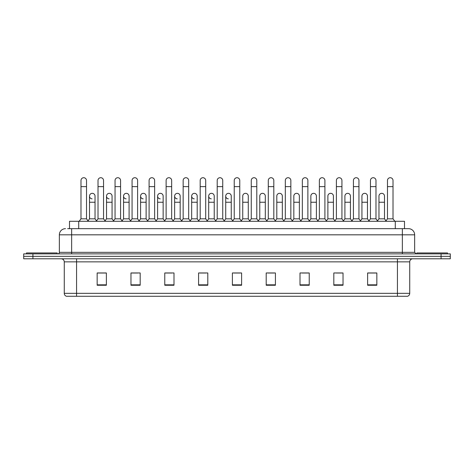 <?xml version="1.0" encoding="UTF-8"?>
<svg xmlns="http://www.w3.org/2000/svg" width="474" height="474" viewBox="0 0 474 474"><rect width="100%" height="100%" fill="white"/><g stroke="black" fill="none" stroke-linecap="round" stroke-linejoin="round"><path stroke-width="0.71" d="M69.5 228.669L69.5 221.293L404.5 221.293L404.5 228.669M397.437 296.286L397.437 293.335L409.732 293.335C409.643 294.81 408.908 295.794 407.516 296.286L66.638 296.286M409.732 293.335L409.732 261.867A3.075 3.075 0 0 1 412.801 258.792M66.484 296.286A3.075 3.075 0 0 1 64.268 293.335L64.268 261.867C64.091 259.995 63.066 258.976 61.199 258.792M32.919 253.874L450.3 253.874L450.3 256.333L23.7 256.333L23.7 258.792L32.919 258.792L32.919 256.333L23.7 256.333L23.7 253.874L32.919 253.874L32.919 256.333L450.3 256.333L450.3 258.792L32.919 258.792M376.842 285.253L376.842 272.959L367.623 272.959L367.623 285.253L376.842 285.253M343.034 285.253L343.034 272.959L333.815 272.959L333.815 285.253L343.034 285.253M309.226 285.253L309.226 272.959L300.006 272.959L300.006 285.253L309.226 285.253M275.418 285.253L275.418 272.959L266.198 272.959L266.198 285.253L275.418 285.253M106.377 285.253L106.377 272.959L97.158 272.959L97.158 285.253L106.377 285.253M140.185 285.253L140.185 272.959L130.966 272.959L130.966 285.253L140.185 285.253M173.994 285.253L173.994 272.959L164.774 272.959L164.774 285.253L173.994 285.253M207.802 285.253L207.802 272.959L198.582 272.959L198.582 285.253L207.802 285.253M241.61 285.253L241.61 272.959L232.39 272.959L232.39 285.253L241.61 285.253M302.033 273.024L308.183 273.024M336.09 273.024L342.234 273.024M367.623 273.024L376.291 273.024M370.141 273.024L367.777 273.024M199.874 273.024L206.018 273.024M165.817 273.024L171.967 273.024M131.766 273.024L137.91 273.024M106.223 273.024L103.859 273.024M97.709 273.024L106.377 273.024M267.982 273.024L274.126 273.024M233.925 273.024L240.075 273.024M67.794 228.669L406.348 228.669M67.652 228.669L71.645 228.669L71.645 234.82L59.351 234.82L59.351 252.334A1.535 1.535 0 0 1 57.816 253.874M65.501 228.669A6.144 6.144 0 0 0 59.351 234.82M408.499 228.669A6.144 6.144 0 0 1 414.649 234.82L402.355 234.82L402.355 228.669L408.404 228.669M414.649 234.82L414.649 252.334L416.184 253.874M80.989 186.626L86.523 186.626L86.523 218.834L80.989 218.834L80.989 180.481A2.767 2.767 0 0 1 83.928 177.72A2.767 2.767 0 0 1 86.523 180.481A2.767 2.767 0 0 0 83.928 177.72M80.989 218.834L79.146 221.293M86.523 218.834L88.365 221.293M92.098 198.855A2.767 2.767 0 0 1 89.503 196.094A2.767 2.767 0 0 1 92.442 193.333A2.767 2.767 0 0 1 95.037 196.094L95.037 202.238L89.503 202.238L89.503 196.094M95.037 202.238L95.037 218.834L89.503 218.834L89.503 202.238M89.503 218.834L88.01 220.825M95.037 218.834L96.524 220.825M98.017 186.626L103.551 186.626L103.551 218.834L98.017 218.834L98.017 180.481A2.767 2.767 0 0 1 100.956 177.72A2.767 2.767 0 0 1 103.551 180.481A2.767 2.767 0 0 0 100.956 177.72M98.017 218.834L96.175 221.293M103.551 218.834L105.394 221.293M115.046 186.626L120.574 186.626L120.574 218.834L115.046 218.834L115.046 180.481A2.767 2.767 0 0 1 117.985 177.72A2.767 2.767 0 0 1 120.574 180.481A2.767 2.767 0 0 0 117.985 177.72M115.046 218.834L113.197 221.293M120.574 218.834L122.422 221.293M132.068 186.626L137.602 186.626L137.602 218.834L132.068 218.834L132.068 180.481A2.767 2.767 0 0 1 135.013 177.72A2.767 2.767 0 0 1 137.602 180.481A2.767 2.767 0 0 0 135.013 177.72M132.068 218.834L130.226 221.293M137.602 218.834L139.445 221.293M149.097 186.626L154.631 186.626L154.631 218.834L149.097 218.834L149.097 180.481A2.767 2.767 0 0 1 152.036 177.72A2.767 2.767 0 0 1 154.631 180.481A2.767 2.767 0 0 0 152.036 177.72M149.097 218.834L147.254 221.293M154.631 218.834L156.473 221.293M109.121 198.855A2.767 2.767 0 0 1 106.532 196.094A2.767 2.767 0 0 1 109.47 193.333A2.767 2.767 0 0 1 112.065 196.094L112.065 202.238L106.532 202.238L106.532 196.094M112.065 202.238L112.065 218.834L106.532 218.834L106.532 202.238M106.532 218.834L105.038 220.825M112.065 218.834L113.553 220.825M126.149 198.855A2.767 2.767 0 0 1 123.56 196.094A2.767 2.767 0 0 1 126.499 193.333A2.767 2.767 0 0 1 129.088 196.094L129.088 202.238L123.56 202.238L123.56 196.094M129.088 202.238L129.088 218.834L123.56 218.834L123.56 202.238M123.56 218.834L122.067 220.825M129.088 218.834L130.581 220.825M143.178 198.855A2.767 2.767 0 0 1 140.582 196.094A2.767 2.767 0 0 1 143.527 193.333A2.767 2.767 0 0 1 146.116 196.094L146.116 202.238L140.582 202.238L140.582 196.094M146.116 202.238L146.116 218.834L140.582 218.834L140.582 202.238M140.582 218.834L139.095 220.825M146.116 218.834L147.61 220.825M57.2 253.874L57.2 252.95L26.467 252.95L26.467 253.874M447.533 253.874L447.533 252.95L416.8 252.95L416.8 253.874M166.125 186.626L171.659 186.626L171.659 218.834L166.125 218.834L166.125 180.481A2.767 2.767 0 0 1 169.064 177.72A2.767 2.767 0 0 1 171.659 180.481A2.767 2.767 0 0 0 169.064 177.72M166.125 218.834L164.282 221.293M171.659 218.834L173.502 221.293M183.154 186.626L188.688 186.626L188.688 218.834L183.154 218.834L183.154 180.481A2.767 2.767 0 0 1 186.092 177.72A2.767 2.767 0 0 1 188.688 180.481A2.767 2.767 0 0 0 186.092 177.72M183.154 218.834L181.311 221.293M188.688 218.834L190.53 221.293M200.182 186.626L205.71 186.626L205.71 218.834L200.182 218.834L200.182 180.481A2.767 2.767 0 0 1 203.121 177.72A2.767 2.767 0 0 1 205.71 180.481A2.767 2.767 0 0 0 203.121 177.72M200.182 218.834L198.333 221.293M205.71 218.834L207.559 221.293M160.206 198.855A2.767 2.767 0 0 1 157.611 196.094A2.767 2.767 0 0 1 160.55 193.333A2.767 2.767 0 0 1 163.145 196.094L163.145 202.238L157.611 202.238L157.611 196.094M163.145 202.238L163.145 218.834L157.611 218.834L157.611 202.238M157.611 218.834L156.124 220.825M163.145 218.834L164.632 220.825M177.229 198.855A2.767 2.767 0 0 1 174.639 196.094A2.767 2.767 0 0 1 177.578 193.333A2.767 2.767 0 0 1 180.173 196.094L180.173 202.238L174.639 202.238L174.639 196.094M180.173 202.238L180.173 218.834L174.639 218.834L174.639 202.238M174.639 218.834L173.146 220.825M180.173 218.834L181.661 220.825M194.257 198.855A2.767 2.767 0 0 1 191.668 196.094A2.767 2.767 0 0 1 194.607 193.333A2.767 2.767 0 0 1 197.196 196.094L197.196 202.238L191.668 202.238L191.668 196.094M197.196 202.238L197.196 218.834L191.668 218.834L191.668 202.238M191.668 218.834L190.175 220.825M197.196 218.834L198.689 220.825M217.205 186.626L222.739 186.626L222.739 218.834L217.205 218.834L217.205 180.481A2.767 2.767 0 0 1 220.149 177.72A2.767 2.767 0 0 1 222.739 180.481A2.767 2.767 0 0 0 220.149 177.72M217.205 218.834L215.362 221.293M222.739 218.834L224.581 221.293M234.233 186.626L239.767 186.626L239.767 218.834L234.233 218.834L234.233 180.481A2.767 2.767 0 0 1 237.172 177.72A2.767 2.767 0 0 1 239.767 180.481A2.767 2.767 0 0 0 237.172 177.72M234.233 218.834L232.39 221.293M239.767 218.834L241.61 221.293M251.261 186.626L256.795 186.626L256.795 218.834L251.261 218.834L251.261 180.481A2.767 2.767 0 0 1 254.2 177.72A2.767 2.767 0 0 1 256.795 180.481A2.767 2.767 0 0 0 254.2 177.72M251.261 218.834L249.419 221.293M256.795 218.834L258.638 221.293M268.29 186.626L273.818 186.626L273.818 218.834L268.29 218.834L268.29 180.481A2.767 2.767 0 0 1 271.229 177.72A2.767 2.767 0 0 1 273.818 180.481A2.767 2.767 0 0 0 271.229 177.72M268.29 218.834L266.441 221.293M273.818 218.834L275.667 221.293M285.312 186.626L290.846 186.626L290.846 218.834L285.312 218.834L285.312 180.481A2.767 2.767 0 0 1 288.257 177.72A2.767 2.767 0 0 1 290.846 180.481A2.767 2.767 0 0 0 288.257 177.72M285.312 218.834L283.47 221.293M290.846 218.834L292.689 221.293M211.286 198.855A2.767 2.767 0 0 1 208.69 196.094A2.767 2.767 0 0 1 211.635 193.333A2.767 2.767 0 0 1 214.224 196.094L214.224 202.238L208.69 202.238L208.69 196.094M214.224 202.238L214.224 218.834L208.69 218.834L208.69 202.238M208.69 218.834L207.203 220.825M214.224 218.834L215.717 220.825M228.314 198.855A2.767 2.767 0 0 1 225.719 196.094A2.767 2.767 0 0 1 228.658 193.333A2.767 2.767 0 0 1 231.253 196.094L231.253 202.238L225.719 202.238L225.719 196.094M231.253 202.238L231.253 218.834L225.719 218.834L225.719 202.238M225.719 218.834L224.232 220.825M231.253 218.834L232.746 220.825M242.747 196.094A2.767 2.767 0 0 1 245.686 193.333A2.767 2.767 0 0 1 248.281 196.094L248.281 202.238L242.747 202.238L242.747 196.094M248.281 202.238L248.281 218.834L242.747 218.834L242.747 202.238M242.747 218.834L241.254 220.825M248.281 218.834L249.768 220.825M259.776 196.094A2.767 2.767 0 0 1 262.714 193.333A2.767 2.767 0 0 1 265.31 196.094L265.31 202.238L259.776 202.238L259.776 196.094M265.31 202.238L265.31 218.834L259.776 218.834L259.776 202.238M259.776 218.834L258.283 220.825M265.31 218.834L266.797 220.825M276.804 196.094A2.767 2.767 0 0 1 279.743 193.333A2.767 2.767 0 0 1 282.332 196.094L282.332 202.238L276.804 202.238L276.804 196.094M282.332 202.238L282.332 218.834L276.804 218.834L276.804 202.238M276.804 218.834L275.311 220.825M282.332 218.834L283.825 220.825M302.341 186.626L307.875 186.626L307.875 218.834L302.341 218.834L302.341 180.481A2.767 2.767 0 0 1 305.28 177.72A2.767 2.767 0 0 1 307.875 180.481A2.767 2.767 0 0 0 305.28 177.72M302.341 218.834L300.498 221.293M307.875 218.834L309.718 221.293M319.369 186.626L324.903 186.626L324.903 218.834L319.369 218.834L319.369 180.481A2.767 2.767 0 0 1 322.308 177.72A2.767 2.767 0 0 1 324.903 180.481A2.767 2.767 0 0 0 322.308 177.72M319.369 218.834L317.527 221.293M324.903 218.834L326.746 221.293M336.398 186.626L341.932 186.626L341.932 218.834L336.398 218.834L336.398 180.481A2.767 2.767 0 0 1 339.337 177.72A2.767 2.767 0 0 1 341.932 180.481A2.767 2.767 0 0 0 339.337 177.72M336.398 218.834L334.555 221.293M341.932 218.834L343.774 221.293M353.426 186.626L358.954 186.626L358.954 218.834L353.426 218.834L353.426 180.481A2.767 2.767 0 0 1 356.365 177.72A2.767 2.767 0 0 1 358.954 180.481A2.767 2.767 0 0 0 356.365 177.72M353.426 218.834L351.578 221.293M358.954 218.834L360.803 221.293M370.449 186.626L375.983 186.626L375.983 218.834L370.449 218.834L370.449 180.481A2.767 2.767 0 0 1 373.394 177.72A2.767 2.767 0 0 1 375.983 180.481A2.767 2.767 0 0 0 373.394 177.72M370.449 218.834L368.606 221.293M375.983 218.834L377.825 221.293M387.477 186.626L393.011 186.626L393.011 218.834L387.477 218.834L387.477 180.481A2.767 2.767 0 0 1 390.416 177.72A2.767 2.767 0 0 1 393.011 180.481A2.767 2.767 0 0 0 390.416 177.72M387.477 218.834L385.635 221.293M393.011 218.834L394.854 221.293M293.827 196.094A2.767 2.767 0 0 1 296.771 193.333A2.767 2.767 0 0 1 299.361 196.094L299.361 202.238L293.827 202.238L293.827 196.094M299.361 202.238L299.361 218.834L293.827 218.834L293.827 202.238M293.827 218.834L292.339 220.825M299.361 218.834L300.854 220.825M310.855 196.094A2.767 2.767 0 0 1 313.794 193.333A2.767 2.767 0 0 1 316.389 196.094L316.389 202.238L310.855 202.238L310.855 196.094M316.389 202.238L316.389 218.834L310.855 218.834L310.855 202.238M310.855 218.834L309.368 220.825M316.389 218.834L317.876 220.825M327.884 196.094A2.767 2.767 0 0 1 330.822 193.333A2.767 2.767 0 0 1 333.418 196.094L333.418 202.238L327.884 202.238L327.884 196.094M333.418 202.238L333.418 218.834L327.884 218.834L327.884 202.238M327.884 218.834L326.39 220.825M333.418 218.834L334.905 220.825M344.912 196.094A2.767 2.767 0 0 1 347.851 193.333A2.767 2.767 0 0 1 350.44 196.094L350.44 202.238L344.912 202.238L344.912 196.094M350.44 202.238L350.44 218.834L344.912 218.834L344.912 202.238M344.912 218.834L343.419 220.825M350.44 218.834L351.933 220.825M361.935 196.094A2.767 2.767 0 0 1 364.879 193.333A2.767 2.767 0 0 1 367.469 196.094L367.469 202.238L361.935 202.238L361.935 196.094M367.469 202.238L367.469 218.834L361.935 218.834L361.935 202.238M361.935 218.834L360.447 220.825M367.469 218.834L368.962 220.825M378.963 196.094A2.767 2.767 0 0 1 381.902 193.333A2.767 2.767 0 0 1 384.497 196.094L384.497 202.238L378.963 202.238L378.963 196.094M384.497 202.238L384.497 218.834L378.963 218.834L378.963 202.238M378.963 218.834L377.476 220.825M384.497 218.834L385.99 220.825M78.72 228.669L78.72 221.293M395.28 228.669L395.28 221.293M397.437 258.792L397.437 261.867L64.268 261.867M409.732 261.867L397.437 261.867L397.437 293.335L76.563 293.335L76.563 296.286M64.268 293.335L76.563 293.335L76.563 258.792M441.081 258.792L441.081 253.874M241.61 284.827L232.39 284.827M207.802 284.827L198.582 284.827M173.994 284.827L164.774 284.827M140.185 284.827L130.966 284.827M106.377 284.827L97.158 284.827M275.418 284.827L266.198 284.827M309.226 284.827L300.006 284.827M343.034 284.827L333.815 284.827M376.842 284.827L367.623 284.827M71.645 253.874L71.645 252.334L414.649 252.334M59.351 252.334L71.645 252.334L71.645 234.82L402.355 234.82L402.355 253.874M86.523 186.626L86.523 180.481M103.551 186.626L103.551 180.481M120.574 186.626L120.574 180.481M137.602 186.626L137.602 180.481M154.631 186.626L154.631 180.481M171.659 186.626L171.659 180.481M188.688 186.626L188.688 180.481M205.71 186.626L205.71 180.481M222.739 186.626L222.739 180.481M239.767 186.626L239.767 180.481M256.795 186.626L256.795 180.481M273.818 186.626L273.818 180.481M290.846 186.626L290.846 180.481M307.875 186.626L307.875 180.481M324.903 186.626L324.903 180.481M341.932 186.626L341.932 180.481M358.954 186.626L358.954 180.481M375.983 186.626L375.983 180.481M393.011 186.626L393.011 180.481"/></g></svg>
